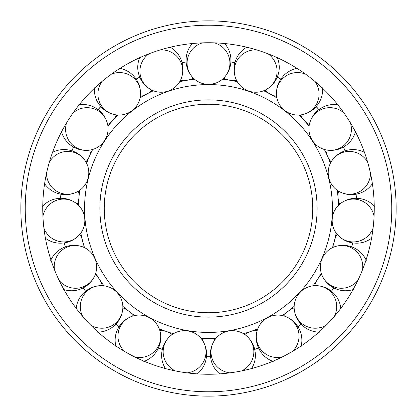 <?xml version="1.0" encoding="UTF-8"?>
<svg xmlns="http://www.w3.org/2000/svg" width="417" height="417" viewBox="0 0 417 417"><rect width="100%" height="100%" fill="white"/><g stroke="black" fill="none" stroke-linecap="round" stroke-linejoin="round"><path stroke-width="0.63" d="M84.568 208.5A123.932 123.932 0 0 0 208.5 332.432A123.932 123.932 0 0 0 332.432 208.5A123.932 123.932 0 0 0 208.5 84.568A123.932 123.932 0 0 0 84.568 208.5M194.557 79.24A130.01 130.01 0 0 0 179.717 81.716M153.341 90.77A130.01 130.01 0 0 0 140.112 97.927M118.1 115.061A130.01 130.01 0 0 0 107.914 126.127M92.657 149.474A130.01 130.01 0 0 0 86.616 163.25M79.772 190.288A130.01 130.01 0 0 0 78.526 205.279M338.474 205.279A130.01 130.01 0 0 0 337.228 190.288M330.384 163.25A130.01 130.01 0 0 0 324.343 149.474M309.086 126.127A130.01 130.01 0 0 0 298.9 115.061M276.888 97.927A130.01 130.01 0 0 0 263.659 90.77M237.283 81.716A130.01 130.01 0 0 0 222.443 79.24M200.978 338.296A130.01 130.01 0 0 0 216.022 338.296M243.533 333.704A130.01 130.01 0 0 0 257.758 328.82M282.288 315.544A130.01 130.01 0 0 0 294.157 306.307M313.047 285.786A130.01 130.01 0 0 0 321.272 273.192M332.474 247.651A130.01 130.01 0 0 0 336.17 233.072M208.5 312.75A104.25 104.25 0 0 0 312.75 208.5A104.25 104.25 0 0 0 208.5 104.25A104.25 104.25 0 0 0 104.25 208.5A104.25 104.25 0 0 0 208.5 312.75A104.25 104.25 0 0 1 104.25 208.5A104.25 104.25 0 0 1 208.5 104.25M80.83 233.072A130.01 130.01 0 0 0 84.526 247.651M95.728 273.192A130.01 130.01 0 0 0 103.953 285.786M122.843 306.307A130.01 130.01 0 0 0 134.712 315.544M159.242 328.82A130.01 130.01 0 0 0 173.467 333.704M374.257 208.5A165.757 165.757 0 0 0 208.5 42.742A165.757 165.757 0 0 0 42.742 208.5A165.757 165.757 0 0 0 208.5 374.257A165.757 165.757 0 0 0 374.257 208.5M20.85 208.5A187.65 187.65 0 0 0 208.5 396.15A187.65 187.65 0 0 0 396.15 208.5A187.65 187.65 0 0 0 208.5 20.85A187.65 187.65 0 0 0 20.85 208.5A187.65 187.65 0 0 1 208.5 20.85A187.65 187.65 0 0 1 396.15 208.5M257.242 330.3A21.423 21.152 161.1 0 0 244.847 334.554M294.147 307.871A21.423 21.152 142.1 0 0 283.805 315.924M321.773 274.678A21.423 21.152 123.2 0 0 314.606 285.65M337.124 234.312A21.423 21.152 104.2 0 0 333.908 247.015M338.536 191.148A21.423 21.152 85.3 0 0 339.62 204.21M325.859 149.865A21.423 21.152 66.3 0 0 331.124 161.869M300.459 114.936A21.423 21.152 47.4 0 0 309.336 124.579M265.097 90.15A21.423 21.152 28.4 0 0 276.622 96.384M223.601 78.182A21.423 21.152 9.5 0 0 236.528 80.34M180.472 80.34A21.423 21.152 -9.5 0 0 193.399 78.182M140.378 96.384A21.423 21.152 -28.4 0 0 151.903 90.15M107.664 124.579A21.423 21.152 -47.4 0 0 116.541 114.936M85.876 161.869A21.423 21.152 -66.3 0 0 89.436 156.276A21.423 21.152 -66.3 0 0 91.141 149.865M77.38 204.21A21.423 21.152 -85.3 0 0 78.464 191.148M83.092 247.015A21.423 21.152 -104.2 0 0 79.876 234.312M102.394 285.65A21.423 21.152 -123.2 0 0 95.227 274.678M133.195 315.924A21.423 21.152 -142.1 0 0 128.644 311.098A21.423 21.152 -142.1 0 0 122.853 307.871M172.153 334.554A21.423 21.152 -161.1 0 0 159.758 330.3M215.052 339.527A21.423 21.152 180 0 0 201.948 339.527M210.569 356.775A148.29 148.29 0 0 1 206.431 356.775M206.436 356.686A148.202 148.202 0 0 0 210.564 356.686M175.39 370.916A21.423 21.152 -170.5 0 1 163.448 348.315A21.423 21.152 -170.5 0 1 171.22 335.247A21.423 21.152 -170.5 0 1 202.605 340.481A21.423 21.152 -170.5 0 1 205.717 355.367A21.423 21.152 -170.5 0 1 187.082 372.866M162.317 349.415A148.29 148.29 0 0 1 158.397 348.07M158.434 347.986A148.202 148.202 0 0 0 162.333 349.326M124.443 351.364A21.423 21.152 -151.6 0 1 120.492 326.11A21.423 21.152 -151.6 0 1 132.085 316.274A21.423 21.152 -151.6 0 1 160.071 331.416A21.423 21.152 -151.6 0 1 158.179 346.506A21.423 21.152 -151.6 0 1 134.873 357.009M119.064 326.782A148.29 148.29 0 0 1 115.79 324.238M115.853 324.171A148.202 148.202 0 0 0 119.111 326.704M82.613 316.331A21.423 21.152 -132.6 0 1 87.07 291.16A21.423 21.152 -132.6 0 1 101.232 285.624A21.423 21.152 -132.6 0 1 122.78 309.033A21.423 21.152 -132.6 0 1 116.093 322.685A21.423 21.152 -132.6 0 1 90.64 325.052M85.501 291.332A148.29 148.29 0 0 1 83.238 287.866M83.317 287.824A148.202 148.202 0 0 0 85.574 291.274M54.419 269.611A21.423 21.152 -113.7 0 1 66.809 247.255A21.423 21.152 -113.7 0 1 82.003 246.614A21.423 21.152 -113.7 0 1 94.784 275.752A21.423 21.152 -113.7 0 1 84.025 286.495A21.423 21.152 -113.7 0 1 59.183 280.469M65.271 246.906A148.29 148.29 0 0 1 64.254 242.892M64.343 242.876A148.202 148.202 0 0 0 65.354 246.88M42.925 216.272A21.423 21.152 -94.7 0 1 61.904 199.149A21.423 21.152 -94.7 0 1 76.483 203.475A21.423 21.152 -94.7 0 1 79.11 235.183A21.423 21.152 -94.7 0 1 65.443 241.855A21.423 21.152 -94.7 0 1 43.905 228.089M60.559 198.32A148.29 148.29 0 0 1 60.903 194.192M60.991 194.207A148.202 148.202 0 0 0 60.653 198.32M49.373 162.088A21.423 21.152 -75.8 0 1 72.886 152.054A21.423 21.152 -75.8 0 1 85.266 160.884A21.423 21.152 -75.8 0 1 77.458 191.726A21.423 21.152 -75.8 0 1 62.362 193.597A21.423 21.152 -75.8 0 1 46.464 173.581M71.88 150.834A148.29 148.29 0 0 1 73.548 147.039M73.627 147.086A148.202 148.202 0 0 0 71.969 150.865M73.064 112.934A21.423 21.152 -56.8 0 1 98.558 111.078A21.423 21.152 -56.8 0 1 107.404 123.448A21.423 21.152 -56.8 0 1 90.004 150.084A21.423 21.152 -56.8 0 1 75.123 146.951A21.423 21.152 -56.8 0 1 66.579 122.859M98.005 109.598A148.29 148.29 0 0 1 100.815 106.554M100.872 106.622A148.202 148.202 0 0 0 98.078 109.655M111.433 74.137A21.423 21.152 -37.9 0 1 136.15 80.658A21.423 21.152 -37.9 0 1 140.498 95.232A21.423 21.152 -37.9 0 1 115.389 114.774A21.423 21.152 -37.9 0 1 102.332 106.981A21.423 21.152 -37.9 0 1 102.076 81.419M136.109 79.084A148.29 148.29 0 0 1 139.752 77.109M139.784 77.192A148.202 148.202 0 0 0 136.156 79.157M160.321 49.899A21.423 21.152 -18.9 0 1 181.577 64.093A21.423 21.152 -18.9 0 1 180.962 79.287A21.423 21.152 -18.9 0 1 150.865 89.619A21.423 21.152 -18.9 0 1 141.05 78.01A21.423 21.152 -18.9 0 1 149.109 53.746M182.052 62.586A148.29 148.29 0 0 1 186.138 61.909M186.144 61.997A148.202 148.202 0 0 0 182.073 62.675M214.427 42.847A21.423 21.152 -0 0 1 229.923 63.175A21.423 21.152 -0 0 1 224.409 77.348A21.423 21.152 -0 0 1 192.591 77.348A21.423 21.152 -0 0 1 187.077 63.175A21.423 21.152 -0 0 1 202.573 42.847M230.862 61.909A148.29 148.29 0 0 1 234.948 62.586M234.927 62.675A148.202 148.202 0 0 0 230.856 61.997M267.891 53.746A21.423 21.152 18.9 0 1 275.95 78.01A21.423 21.152 18.9 0 1 266.135 89.619A21.423 21.152 18.9 0 1 236.038 79.287A21.423 21.152 18.9 0 1 235.423 64.093A21.423 21.152 18.9 0 1 256.679 49.899M277.248 77.109A148.29 148.29 0 0 1 280.891 79.084M280.844 79.157A148.202 148.202 0 0 0 277.216 77.192M314.924 81.419A21.423 21.152 37.9 0 1 314.668 106.981A21.423 21.152 37.9 0 1 301.611 114.774A21.423 21.152 37.9 0 1 276.502 95.232A21.423 21.152 37.9 0 1 280.849 80.658A21.423 21.152 37.9 0 1 305.567 74.137M316.185 106.554A148.29 148.29 0 0 1 318.995 109.598M318.922 109.655A148.202 148.202 0 0 0 316.128 106.622M350.421 122.859A21.423 21.152 56.8 0 1 341.877 146.951A21.423 21.152 56.8 0 1 326.996 150.084A21.423 21.152 56.8 0 1 309.596 123.448A21.423 21.152 56.8 0 1 318.442 111.078A21.423 21.152 56.8 0 1 343.936 112.934M343.452 147.039A148.29 148.29 0 0 1 345.12 150.834M345.031 150.865A148.202 148.202 0 0 0 343.373 147.086M370.536 173.581A21.423 21.152 75.8 0 1 354.638 193.597A21.423 21.152 75.8 0 1 339.542 191.726A21.423 21.152 75.8 0 1 331.734 160.884A21.423 21.152 75.8 0 1 344.114 152.054A21.423 21.152 75.8 0 1 367.627 162.088M356.097 194.192A148.29 148.29 0 0 1 356.441 198.32M356.347 198.32A148.202 148.202 0 0 0 356.009 194.207M373.095 228.089A21.423 21.152 94.7 0 1 351.557 241.855A21.423 21.152 94.7 0 1 337.89 235.183A21.423 21.152 94.7 0 1 340.517 203.475A21.423 21.152 94.7 0 1 355.096 199.149A21.423 21.152 94.7 0 1 374.075 216.272M352.746 242.892A148.29 148.29 0 0 1 351.729 246.906M351.646 246.88A148.202 148.202 0 0 0 352.657 242.876M357.817 280.469A21.423 21.152 113.7 0 1 332.974 286.495A21.423 21.152 113.7 0 1 322.216 275.752A21.423 21.152 113.7 0 1 334.997 246.614A21.423 21.152 113.7 0 1 350.191 247.255A21.423 21.152 113.7 0 1 362.582 269.611M333.762 287.866A148.29 148.29 0 0 1 331.499 291.332M331.426 291.274A148.202 148.202 0 0 0 333.683 287.824M326.36 325.052A21.423 21.152 132.6 0 1 300.907 322.685A21.423 21.152 132.6 0 1 294.22 309.033A21.423 21.152 132.6 0 1 315.768 285.624A21.423 21.152 132.6 0 1 329.93 291.16A21.423 21.152 132.6 0 1 334.387 316.331M301.21 324.238A148.29 148.29 0 0 1 297.936 326.782M297.889 326.704A148.202 148.202 0 0 0 301.147 324.171M282.127 357.009A21.423 21.152 151.6 0 1 258.821 346.506A21.423 21.152 151.6 0 1 256.929 331.416A21.423 21.152 151.6 0 1 284.915 316.274A21.423 21.152 151.6 0 1 296.508 326.11A21.423 21.152 151.6 0 1 292.557 351.364M258.603 348.07A148.29 148.29 0 0 1 254.683 349.415M254.667 349.326A148.202 148.202 0 0 0 258.566 347.986M229.918 372.866A21.423 21.152 170.5 0 1 211.283 355.367A21.423 21.152 170.5 0 1 214.395 340.481A21.423 21.152 170.5 0 1 245.78 335.247A21.423 21.152 170.5 0 1 253.552 348.315A21.423 21.152 170.5 0 1 241.61 370.916M99.871 208.5A108.629 108.629 0 0 0 208.5 317.128A108.629 108.629 0 0 0 317.128 208.5A108.629 108.629 0 0 0 208.5 99.871A108.629 108.629 0 0 0 99.871 208.5M208.5 391.772A183.272 183.272 0 0 0 391.772 208.5A183.272 183.272 0 0 0 208.5 25.229A183.272 183.272 0 0 0 25.229 208.5A183.272 183.272 0 0 0 208.5 391.772M171.22 335.247C166.075 339.537 163 344.802 161.994 351.036C160.92 357.254 162.124 363.233 165.596 368.962M202.605 340.481C206.076 346.214 207.275 352.193 206.207 358.411C205.2 364.64 202.125 369.905 196.98 374.2M132.085 316.274C125.825 318.666 121.206 322.643 118.23 328.21C115.201 333.746 114.394 339.787 115.817 346.339M160.071 331.416C161.494 337.968 160.686 344.009 157.657 349.545C154.681 355.112 150.057 359.089 143.802 361.482M101.232 285.624C94.534 285.853 88.873 288.116 84.255 292.411C79.59 296.664 76.864 302.122 76.082 308.773M122.78 309.033C122.004 315.69 119.278 321.142 114.612 325.396C109.989 329.691 104.328 331.953 97.635 332.182M82.003 246.614C75.597 244.659 69.509 244.961 63.738 247.521C57.947 250.028 53.6 254.302 50.697 260.344M94.784 275.752C91.886 281.793 87.539 286.067 81.748 288.574C75.977 291.139 69.889 291.441 63.478 289.481M76.483 203.475C71.057 199.545 65.198 197.851 58.912 198.403C52.62 198.893 47.121 201.526 42.414 206.3M79.11 235.183C74.403 239.957 68.904 242.59 62.613 243.08C56.326 243.632 50.467 241.938 45.041 238.008M85.266 160.884C81.409 155.4 76.42 151.897 70.296 150.381C64.182 148.801 58.13 149.505 52.13 152.492M77.458 191.726C71.458 194.713 65.401 195.417 59.287 193.837C53.162 192.315 48.174 188.818 44.317 183.334M107.404 123.448C105.537 117.01 101.956 112.079 96.655 108.655C91.386 105.178 85.433 103.875 78.787 104.75M90.004 150.084C83.358 150.959 77.4 149.661 72.136 146.185C66.835 142.755 63.248 137.824 61.382 131.386M140.498 95.232C140.826 88.54 139.033 82.712 135.134 77.75C131.282 72.746 126.07 69.582 119.502 68.252M115.389 114.774C108.821 113.445 103.609 110.281 99.757 105.282C95.858 100.32 94.07 94.492 94.393 87.799M180.962 79.287C183.444 73.064 183.642 66.97 181.562 61.012C179.545 55.028 175.646 50.348 169.865 46.954M150.865 89.619C145.085 86.23 141.186 81.544 139.163 75.566C137.089 69.608 137.287 63.514 139.768 57.285M224.409 77.348C228.777 72.266 230.945 66.569 230.914 60.256C230.945 53.944 228.777 48.247 224.409 43.165M192.591 77.348C188.223 72.266 186.055 66.569 186.086 60.256C186.055 53.944 188.223 48.247 192.591 43.165M266.135 89.619C271.915 86.23 275.814 81.544 277.837 75.566C279.911 69.608 279.713 63.514 277.232 57.285M236.038 79.287C233.556 73.064 233.358 66.97 235.438 61.012C237.455 55.028 241.354 50.348 247.135 46.954M301.611 114.774C308.179 113.445 313.391 110.281 317.243 105.282C321.142 100.32 322.93 94.492 322.607 87.799M276.502 95.232C276.174 88.54 277.967 82.712 281.866 77.75C285.718 72.746 290.93 69.582 297.498 68.252M326.996 150.084C333.642 150.959 339.6 149.661 344.864 146.185C350.165 142.755 353.752 137.824 355.618 131.386M309.596 123.448C311.463 117.01 315.043 112.079 320.345 108.655C325.614 105.178 331.567 103.875 338.213 104.75M339.542 191.726C345.542 194.713 351.599 195.417 357.713 193.837C363.838 192.315 368.826 188.818 372.683 183.334M331.734 160.884C335.591 155.4 340.58 151.897 346.704 150.381C352.818 148.801 358.87 149.505 364.87 152.492M337.89 235.183C342.597 239.957 348.096 242.59 354.387 243.08C360.674 243.632 366.533 241.938 371.959 238.008M340.517 203.475C345.943 199.545 351.802 197.851 358.088 198.403C364.38 198.893 369.879 201.526 374.586 206.3M322.216 275.752C325.114 281.793 329.461 286.067 335.252 288.574C341.023 291.139 347.111 291.441 353.522 289.481M334.997 246.614C341.403 244.659 347.491 244.961 353.262 247.521C359.053 250.028 363.4 254.302 366.303 260.344M294.22 309.033C294.996 315.69 297.722 321.142 302.388 325.396C307.011 329.691 312.672 331.953 319.365 332.182M315.768 285.624C322.466 285.853 328.127 288.116 332.745 292.411C337.41 296.664 340.136 302.122 340.918 308.773M256.929 331.416C255.506 337.968 256.314 344.009 259.343 349.545C262.319 355.112 266.943 359.089 273.198 361.482M284.915 316.274C291.175 318.666 295.794 322.643 298.77 328.21C301.799 333.746 302.606 339.787 301.183 346.339M214.395 340.481C210.924 346.214 209.725 352.193 210.793 358.411C211.8 364.64 214.875 369.905 220.02 374.2M245.78 335.247C250.925 339.537 254 344.802 255.006 351.036C256.08 357.254 254.876 363.233 251.404 368.962"/></g></svg>
